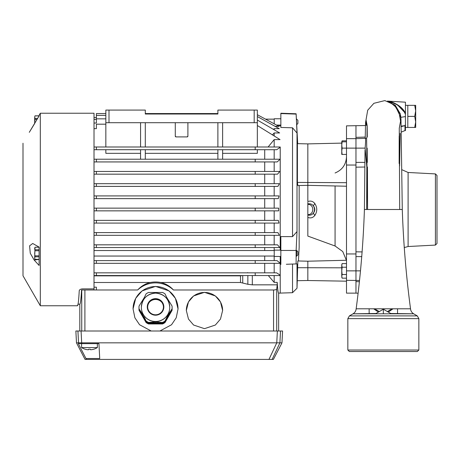 <?xml version="1.0" encoding="UTF-8"?>
<svg xmlns="http://www.w3.org/2000/svg" width="460" height="460" viewBox="0 0 460 460"><rect width="100%" height="100%" fill="white"/><g stroke="black" fill="none" stroke-linecap="round" stroke-linejoin="round"><path stroke-width="0.69" d="M435.424 173.909L435.424 245.082L437 243.507L437 175.484L435.424 173.909L408.1 172.477L408.1 246.52L404.173 247.601M408.1 172.477L401.896 169.711M383.347 313.8L353.021 313.812L349.416 315.893L417.277 315.893L413.672 313.812L383.347 313.8L383.347 308.804L356.161 308.798C360.548 275.77 363.302 242.667 364.412 209.495L402.281 209.495L400.976 119.002M435.424 188.301L435.424 187.26M40.313 209.495L40.313 305.756L77.441 305.756C78.091 305.641 78.689 300.685 79.235 290.887C79.35 289.765 80.402 289.098 82.392 288.88L94.012 288.88L94.012 113.235L40.313 113.235L40.313 209.495M94.012 282.503L150.345 282.503C145.349 283.665 141.128 286.16 137.678 289.984L81.552 289.984C81.017 299.339 80.437 304.072 79.81 304.181L78.05 304.181L77.441 305.756M34.161 260.038L39.094 265.443L39.094 247.106L32.723 243.484L29.584 245.835L30.279 253.287L34.161 260.038L39.094 259.423M40.313 305.756L23 275.776L23 143.221M34.782 123.326L34.678 121.917L34.678 123.498L29.29 132.325L39.094 115.937L39.094 115.339L39.094 115.84L34.994 115.84L34.678 117.133L34.994 115.84M274.223 256.048L274.223 253.287L274.223 256.444L274.223 256.048L94.012 256.048M274.223 123.843L274.223 121.917L274.223 123.843M290.657 264.115L292.525 264.051L292.525 292.704L278.645 293.135L278.645 331.004M204.476 328.664L193.585 325.03L188.462 319.044L186.329 310.488L188.462 301.938L193.585 295.952L204.476 292.318L215.366 295.952L220.489 301.938L222.623 310.488L220.489 319.044L215.366 325.03L204.476 328.664M222.623 310.523A18.147 18.124 -0 0 0 204.476 292.439A18.147 18.124 -0 0 0 186.329 310.523M151.208 331.004L139.57 324.748L134.889 317.791L133.066 308.913L135.712 298.316L142.065 290.898L155.555 286.396L169.05 290.898L175.398 298.316L178.043 308.913L176.22 317.791L171.54 324.748L159.907 331.004M178.043 308.947A22.488 22.454 -0 0 0 155.555 286.528A22.488 22.454 -0 0 0 133.066 308.947M292.525 127.811L297.016 133.032L296.125 114.091L280.853 113.574L280.853 127.443L292.525 127.811L292.525 236.624L280.853 236.584L280.853 250.453L296.125 250.476L297.016 231.564L292.525 236.624M280.22 293.135L280.22 256.444M280.22 250.131L280.22 147.28L276.707 149.707L94.012 149.707M280.22 263.327L94.012 263.327M296.125 250.476L296.125 263.925L297.016 263.896L286.35 264.27M297.016 263.896L297.016 288.207L292.525 292.704M39.094 250.757L34.994 250.757L34.678 248.503L34.994 247.21L39.094 247.21M297.413 280.692L307.838 280.508L307.838 261.205L297.844 260.958L297.016 288.207M296.677 253.287C296.688 249.607 296.596 249.607 296.412 253.287C296.401 257.157 296.487 257.157 296.677 253.287C296.688 249.607 296.596 249.607 296.412 253.287C296.401 257.157 296.487 257.157 296.677 253.287M297.896 254.863L297.896 253.287L297.896 254.863L296.476 256.289L296.412 255.955M296.401 255.513L296.395 254.449M299.155 185.541L299.155 247.388L298.448 260.975L305.21 261.136M296.125 114.086L297.016 133.032L297.016 231.564M76.481 342.844L85.042 359.409L268.979 359.409L276.765 342.844L277.363 331.004L75.865 331.004L76.481 342.844L281.968 342.844L273.407 359.409L272.136 359.409L279.916 342.844L280.514 331.004L277.363 331.004M297.896 120.336L297.896 123.493L296.7 124.689L296.389 118.835L297.896 120.336M93.42 343.631L78.901 343.631L78.534 342.844L77.93 331.004M81.581 343.631L81.581 347.576L97.365 347.576A14.749 14.749 90 0 1 91.206 349.726L90.488 349.726L91.206 349.726A14.703 14.645 90 0 0 93.811 349.186L93.811 349.209A14.749 14.749 0 0 0 97.365 347.576L97.365 343.631M359.369 280.456L346.501 280.335L346.501 293.135L346.501 125.862L365.481 125.528M346.501 293.135L355.965 293.135L355.965 138.655L346.501 138.655M355.965 165.036L346.501 165.036M88.682 349.186A14.703 1.282 -90 0 1 88.458 349.726A14.703 1.282 -90 0 0 88.682 349.186A14.093 14.093 -90 0 0 90.263 349.186A14.093 14.093 90 0 1 89.47 349.209M88.389 349.749L87.739 349.726A14.703 14.645 -90 0 1 85.134 349.186L85.134 349.186A14.749 14.749 -90 0 1 81.581 347.576A14.749 14.749 0 0 0 85.134 349.209M346.501 186.225L307.838 185.34L307.838 201.566C310.615 200.548 312.938 201.198 314.801 203.515C317.394 207.512 317.394 211.496 314.801 215.481C312.938 217.793 310.615 218.442 307.838 217.43L307.838 236.083L335.075 246.002L342.746 251.534L346.38 260.262L319.849 260.912M366.988 137.023C367.086 121.67 367.183 121.67 367.281 137.017C367.183 121.67 367.086 121.67 366.988 137.023L366.557 138.287L365.269 138.333C365.734 138.897 365.683 142.163 365.113 148.126L366.833 166.986L366.654 209.495L364.412 209.495L365.033 150.023M387.383 311.552L392.156 308.792M393.047 308.792L388.297 312.081M401.229 126.126L404.978 125.649L405.438 124.505L405.438 130.594L405.438 127.437L407.807 127.437L407.807 105.346L405.438 105.346L405.438 102.189L405.438 113.218L397.187 104.581L387.515 101.027L390.465 102.436L395.445 106.749L399.188 113.223L400.545 121.17L399.286 128.167M405.438 127.437L405.438 123.631M405.438 114.011L405.438 105.346M405.438 130.594L404.978 130.623L404.978 125.649L401.241 126.598M418.853 318.625L347.841 318.625L347.841 350.025L418.853 350.025L418.853 318.625L417.277 315.893M347.841 350.025L349.335 351.52L417.358 351.52L418.853 350.025M402.281 209.495C403.391 242.667 406.14 275.77 410.527 308.798L383.347 308.804L383.347 309.223L391.264 313.795M383.347 309.223L375.429 313.795M94.012 289.984L94.012 288.88M34.994 115.868L39.094 115.937M274.223 253.287L274.223 250.131L274.223 253.287M274.223 121.917L274.223 118.76L274.223 121.917M94.012 287.178L96.381 287.178L96.381 289.984M94.012 275.851L240.505 275.851L240.505 282.503L160.764 282.503A26.921 26.921 0 0 0 150.345 282.503M255.202 275.557L280.22 275.557L280.22 275.183L276.569 272.837L255.202 272.837L255.202 275.557L94.012 275.557M255.202 272.837L94.012 272.837M247.618 272.619L247.261 272.837M264.713 272.619L264.713 263.327M280.22 263.241L277.029 260.607L94.012 260.607M264.713 260.607L264.713 256.048M264.713 250.527L264.713 247.543M255.202 247.543L279.795 247.543L277.547 244.823L255.202 244.823L255.202 247.543L94.012 247.543M255.202 244.823L94.012 244.823M264.713 244.823L264.713 235.313M255.202 235.313L279.41 235.313L277.92 232.599L255.202 232.599L255.202 235.313L94.012 235.313M255.202 232.599L94.012 232.599M264.713 232.599L264.713 223.083M255.202 223.083L279.036 223.083L278.294 220.369L255.202 220.369L255.202 223.083L94.012 223.083M255.202 220.369L94.012 220.369M264.713 220.369L264.713 210.858M255.202 210.858L278.662 210.858L278.662 208.138L255.202 208.138L255.202 210.858L94.012 210.858M255.202 208.138L94.012 208.138M264.713 208.138L264.713 198.628M94.012 198.628L278.294 198.628L279.036 195.908L94.012 195.908M264.713 195.908L264.713 186.398M94.012 186.398L277.92 186.398L279.41 183.678L94.012 183.678M264.713 183.678L264.713 174.167M94.012 174.167L277.547 174.167L279.795 171.448L94.012 171.448M264.713 171.448L264.713 161.937M255.202 161.937L277.144 161.937L280.197 159.217L255.202 159.217L255.202 161.937L94.012 161.937M255.202 159.217L94.012 159.217M140.564 153.329L105.846 153.329L105.846 149.707M257.341 149.707L257.341 153.329L222.623 153.329M264.713 159.217L264.713 149.707M280.22 146.987C280.22 118.996 280.22 118.996 280.22 146.987L280.22 147.28L280.22 146.987L94.012 146.987M268.117 146.987L274.177 139.604L280.048 139.604L257.341 125.511M105.846 124.183L96.381 124.183L96.381 128.656L94.012 128.656M272.423 134.872L274.177 132.951L279.651 132.951L257.341 120.071M105.846 118.835L96.381 118.835L96.381 123.033L94.012 123.033M273.481 129.392L274.177 128.668L279.272 128.668L257.341 116.547M105.846 115.362L96.381 115.362L96.381 118.835M96.381 119.399L94.012 119.399M275.126 126.373L278.898 126.373L257.341 114.718M217.89 113.557L145.297 113.557M105.846 113.557L96.381 113.557L96.381 115.362M96.381 117.518L94.012 117.518M39.094 256.806L34.994 256.806L34.678 253.287L34.994 250.757M34.994 255.817L39.094 255.817M39.094 247.238L34.994 247.21M34.994 256.806L34.678 258.071L34.994 259.336L34.678 258.071L34.994 247.238M34.994 249.768L39.094 249.768M34.994 259.336L39.094 259.336M37.082 119.381L34.994 119.381L34.678 121.917L34.678 117.133L34.994 118.398L37.657 118.398M79.81 304.181L79.81 331.004M240.505 282.503L247.854 284.291L252.316 284.838L277.213 284.838L276.713 289.081C276.46 289.627 275.408 289.926 273.556 289.984L173.431 289.984A26.036 26.036 0 0 0 137.678 289.984M160.764 282.503C165.761 283.665 169.981 286.16 173.431 289.984M240.505 275.851L242.334 275.557M277.213 284.838L277.213 282.377L274.177 282.377L268.306 275.557M274.177 282.377L274.177 275.557M277.213 282.377C277.656 289.478 278.133 293.066 278.645 293.135M96.381 272.837L96.381 275.557M266.012 272.837L247.854 272.837M274.177 272.837L274.177 263.327M255.202 260.607L255.202 263.327M96.381 260.607L96.381 263.327M274.177 260.607L274.177 256.048M274.177 250.527L274.177 247.543M274.177 149.707L274.177 159.217M274.177 161.937L274.177 171.448M274.177 174.167L274.177 183.678M274.177 186.398L274.177 195.908M274.177 198.628L274.177 208.138M274.177 210.858L274.177 220.369M274.177 223.083L274.177 232.599M274.177 235.313L274.177 244.823M96.381 244.823L96.381 247.543M96.381 232.599L96.381 235.313M96.381 220.369L96.381 223.083M96.381 208.138L96.381 210.858M255.202 198.628L255.202 195.908M96.381 198.628L96.381 195.908M255.202 186.398L255.202 183.678M96.381 186.398L96.381 183.678M255.202 174.167L255.202 171.448M96.381 174.167L96.381 171.448M96.381 159.217L96.381 161.937M140.564 159.217L140.564 149.707M145.297 159.217L145.297 149.707M217.89 153.329L145.297 153.329M217.89 159.217L217.89 149.707M222.623 159.217L222.623 149.707M255.202 146.987L255.202 149.707M96.381 146.987L96.381 149.707M105.846 146.987L105.846 110.078L145.297 110.078L145.297 114.022L217.89 114.022L145.297 114.022M140.564 146.987L140.564 122.705M145.297 146.987L145.297 122.705M175.283 122.705L175.283 136.12L176.071 136.907L187.117 136.907L187.904 136.12L187.904 122.705M217.89 146.987L217.89 122.705M222.623 146.987L222.623 122.705M257.341 146.987L257.341 110.078L254.184 110.078L254.184 122.705L109.003 122.705L109.003 110.078M274.177 146.987L274.177 139.604M274.177 128.668L274.177 129.795M274.177 132.951L274.177 135.964M34.994 118.398L34.994 119.381M105.846 122.705L109.003 122.705M257.341 122.705L254.184 122.705M217.89 114.022L217.89 110.078L254.184 110.078M280.853 264.46L280.853 250.453M175.283 136.12A0.788 0.788 0 0 0 176.071 136.907M187.117 136.907A0.788 0.788 0 0 0 187.904 136.12M281.968 342.844L282.584 331.004L280.514 331.004M296.591 122.647L296.556 122.021M296.453 120.071L296.389 118.835M297.413 182.419L297.844 185.57L307.838 185.34L307.838 143.888L297.413 143.652L297.413 182.419L346.501 182.689L346.501 156.682C346.104 164.507 342.297 169.947 335.075 172.989M297.896 253.287L297.896 251.706L297.896 253.287M341.763 267.812L297.413 267.708M86.417 359.409L78.321 343.631L78.901 343.631M81.081 331.004L81.679 342.844L82.052 343.631L98.94 343.631L99.722 358.524L86.003 358.524M307.838 261.205L346.501 260.262L346.501 263.58L346.501 260.262M346.501 278.156L346.501 281.181L346.501 278.156L342.119 278.156L341.763 276.333L342.119 274.511L346.501 274.511M341.763 143.117L307.838 143.888M268.979 359.409L272.136 359.409M98.94 343.631L78.321 343.631M365.113 148.126L342.119 148.126L341.763 144.969L342.119 141.812L346.501 141.812M342.119 141.812L341.763 141.812L341.763 151.282L342.119 148.126M342.119 154.439L341.763 151.282L341.763 154.439L346.501 154.439M341.849 141.812L342.119 140.835L346.501 140.835M342.119 274.511L341.763 270.865L342.119 267.226L346.501 267.226M342.119 267.226L341.763 265.403L342.119 263.58L346.501 263.58M341.763 264.558L341.763 265.403L342.119 263.58L341.763 265.403L341.763 276.333C341.763 277.472 341.763 277.472 341.763 276.333C341.763 277.472 341.763 277.472 341.763 276.333M400.861 117.323L400.321 113.85L395.221 105.185L384.853 100.59L373.888 103.31L367.695 110.239L365.573 122.446L365.211 138.333L355.965 138.655L355.965 125.862M346.501 253.954L355.965 253.954M90.263 349.186A14.703 1.282 90 0 0 90.488 349.726M307.838 202.388L307.838 203.929C310.19 203.492 312.029 204.119 313.346 205.815L314.801 203.515M366.603 138.287L367.563 209.495L367.436 166.974M367.316 162.392L367.172 148.126M365.269 138.333L355.965 138.655L365.269 138.333M307.838 217.43L307.838 203.929M314.801 215.481L313.346 213.175C312.029 214.872 310.19 215.504 307.838 215.061M313.346 213.175C315.267 210.714 315.267 208.265 313.346 205.815C314.83 208.271 314.83 210.72 313.346 213.175M399.705 209.495L399.263 128.386L400.982 119.169L400.798 117.346L395.358 106.059L387.521 101.033M399.182 136.028L399.142 163.524M378.396 312.081L373.647 308.786M405.438 124.505L405.438 113.218C401.873 105.42 391.868 101.614 388.378 101.154C392.834 102.108 402.132 106.128 405.438 114.39L405.438 118.381M374.538 308.792L379.31 311.552M412.942 313.795L390.747 313.496M375.947 313.496L353.751 313.795M353.021 313.812C354.896 312.656 355.942 310.989 356.161 308.798C355.942 310.989 354.896 312.656 353.021 313.812M410.527 308.798C410.751 310.989 411.798 312.656 413.672 313.812C411.798 312.656 410.751 310.989 410.527 308.798M407.807 116.391L414.707 116.391L415.696 110.866L414.707 105.346L407.807 105.346M407.807 127.437L414.707 127.437L415.696 121.917L414.707 116.391M414.707 105.346L415.696 105.346L415.696 127.437L414.707 127.437M435.424 231.725L435.424 226.648M147.666 307.044A7.889 7.877 180 0 1 155.555 299.287A7.889 7.877 180 0 1 163.444 307.044M155.555 314.801A7.889 7.877 180 0 1 147.666 306.923A7.889 7.877 180 0 1 155.555 299.04A7.889 7.877 180 0 1 163.444 306.923A7.889 7.877 180 0 1 155.555 314.801M169.757 307.337A14.202 14.185 180 0 1 155.555 321.557A14.202 14.185 180 0 1 141.352 307.337M165.008 321.747L165.008 321.034A16.572 16.549 180 0 1 162.616 322.42L155.555 322.046L148.499 322.42A16.572 16.549 180 0 1 146.102 321.034L146.102 321.747A16.572 16.549 -0 0 0 148.499 323.133L152.398 322.816L162.616 323.133A16.572 16.549 -0 0 0 165.008 321.747L169.843 312.76L172.069 309.546A16.572 16.549 -0 0 0 172.12 307.803M165.008 321.034L168.268 314.721L168.268 315.491M138.989 307.803A16.572 16.549 -0 0 0 139.046 309.546L139.046 308.832A16.572 16.549 180 0 1 139.046 306.067L144.423 297.344L146.102 293.859A16.572 16.549 180 0 1 148.499 292.479L162.616 292.479A16.572 16.549 180 0 1 165.008 293.859L166.687 297.344L172.069 306.067A16.572 16.549 180 0 1 172.069 308.832L168.268 314.721M155.555 315.198A8.286 8.274 -0 0 0 163.84 306.923A8.286 8.274 -0 0 0 155.555 298.649A8.286 8.274 -0 0 0 147.269 306.923A8.286 8.274 -0 0 0 155.555 315.198M139.046 309.546L142.847 315.491L146.102 321.747M172.069 308.832L172.069 309.546M162.616 322.42L162.616 323.133M148.499 323.133L148.499 322.42M139.046 308.832L142.847 314.721L143.359 317.009M146.102 321.034L144.423 317.457L143.359 316.25M140.208 311.552L140.208 310.81M170.907 310.81L170.907 311.552M160.287 322.391L160.287 323.133M166.169 319.74L166.169 319.004M144.94 319.004L144.94 319.74M150.822 323.133L150.822 322.391M141.266 312.76L141.266 312.001M169.843 312.001L169.843 312.76M158.711 322.058L158.711 322.816M166.687 318.216L166.687 317.457M144.423 317.457L144.423 318.216M152.398 322.816L152.398 322.058M141.784 314.284L141.784 313.524M169.326 313.524L169.326 314.284M157.136 322.374L157.136 323.133M167.75 317.009L167.75 316.25M153.979 323.133L153.979 322.374M142.847 315.491L142.847 314.721M155.555 322.046L155.555 322.816M149.638 301.955A8.286 8.274 180 0 1 161.471 301.955M172.126 308.781A16.572 16.549 180 0 1 172.069 310.368L165.008 322.575A16.572 16.549 180 0 1 162.616 323.955L148.499 323.955A16.572 16.549 180 0 1 146.102 322.575L139.046 310.368A16.572 16.549 180 0 1 138.989 308.781M139.046 310.368L146.102 322.575M148.499 323.955L148.499 323.547A16.572 16.549 180 0 1 146.102 322.161M148.499 323.547L162.616 323.547L162.616 323.955M165.008 322.575L165.008 322.161A16.572 16.549 180 0 1 162.616 323.547M165.008 322.161L172.069 310.368M172.126 308.367A16.572 16.549 180 0 1 172.069 309.954M139.046 309.954A16.572 16.549 180 0 1 138.989 308.367M335.075 185.961L335.075 246.002M355.965 167.181L364.826 167.02M404.978 130.565L401.361 132.06M81.742 331.004L81.742 289.984M273.556 331.004L273.556 289.984M84.899 289.984L84.899 331.004M242.736 275.557L242.736 282.779M247.854 284.291L247.854 275.557M252.316 284.838L252.316 275.557M276.713 331.004L276.713 289.081M360.445 270.865L346.501 270.865M365.234 137.074L355.965 137.356M364.878 162.392L355.965 162.392M362.181 251.925L355.965 251.815M355.965 256.605L361.796 256.605M355.965 281.635L359.214 281.733M307.838 204.395C314.416 204.067 314.416 214.923 307.838 214.596M400.798 117.346L405.438 116.57M169.757 307.378L169.757 307.291C168.918 298.672 164.18 293.94 155.555 293.101A14.202 14.185 180 0 1 169.757 307.291A14.202 14.185 180 0 1 155.555 321.477A14.202 14.185 180 0 1 141.352 307.291A14.202 14.185 180 0 1 155.555 293.112C146.93 293.94 142.197 298.672 141.352 307.291L141.352 307.378M274.223 256.444L280.853 256.444M276.494 125.068L280.853 125.068M397.549 308.781L397.549 313.777M435.424 245.082L408.1 246.52M39.094 115.339L40.313 113.235M94.012 250.527L274.223 250.527M265.546 119.151L274.223 119.151M280.853 125.885L277.949 125.862M34.678 258.808L34.994 259.365L39.094 259.365M274.223 250.131L280.853 250.131M274.223 118.76L280.853 118.76M297.695 143.658L296.125 113.769L280.853 113.235M297.896 251.706L296.625 250.441M307.838 280.508L346.501 281.181M341.763 141.812L342.119 140.835M341.763 277.179L342.119 278.156M355.965 293.135L357.771 293.198M367.16 125.563L366.091 120.192L366.309 125.499M399.613 166.02L400.188 133.36M400.539 121.267L400.603 120.192M369.144 308.781L369.144 313.772M405.438 102.189L388.366 101.142M347.841 318.625L349.416 315.893M138.989 308.16L138.989 307.447M172.126 308.16L172.126 307.447M172.126 308.574L172.126 308.988M138.989 308.574L138.989 308.988"/></g></svg>

